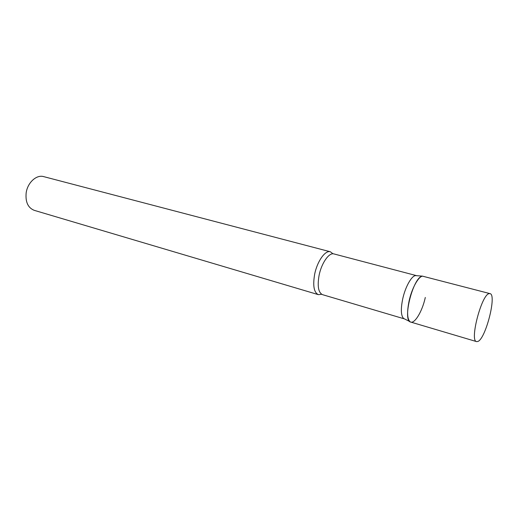 <?xml version="1.0" encoding="UTF-8"?>
<svg xmlns="http://www.w3.org/2000/svg" width="518" height="518" viewBox="0 0 518 518"><rect width="100%" height="100%" fill="white"/><g stroke="black" fill="none" stroke-linecap="round" stroke-linejoin="round"><path stroke-width="0.78" d="M489.989 293.615L422.565 276.165C413.364 276.217 401.897 321.024 410.774 322.079L476.579 341.608L477.81 341.479C485.631 339.044 497.027 294.444 489.989 293.615L489.154 293.628C481.623 294.23 469.36 341.129 476.579 341.608M404.519 318.913L403.613 318.46C400.958 315.708 400.647 309.227 402.693 299.009C405.244 287.05 411.538 275.79 415.591 275.595L416.601 275.673M425.304 297.461C422.176 311.998 413.94 325.259 409.932 321.633C407.18 318.751 406.902 311.888 409.084 301.036C411.823 288.338 418.434 276.359 422.636 276.152L415.591 275.595M321.691 294.289L318.356 294.651C313.947 292.521 312.71 285.761 314.633 274.372C317.139 261.415 325.226 250 330.342 251.767L333.003 253.801M318.356 294.651L34.24 210.34C28.017 207.841 25.324 202.039 26.159 192.936C27.499 182.64 36.506 174.417 43.661 176.619L330.342 251.767M404.435 318.894L322.533 294.664C318.382 292.644 317.23 286.234 319.075 275.414C321.464 263.118 329.105 252.253 333.916 253.924L416.517 275.647M403.613 318.46L409.932 321.633"/></g></svg>
